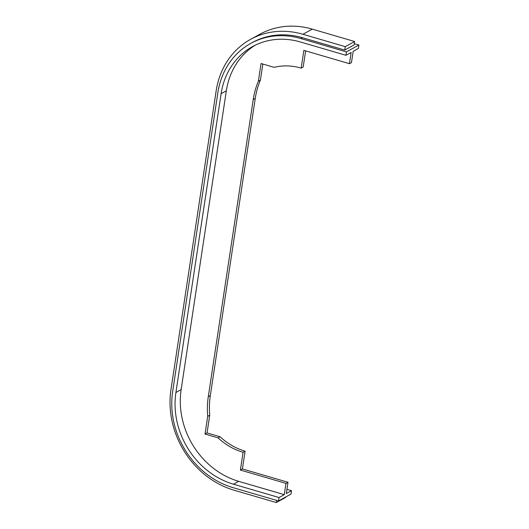 <?xml version="1.0" encoding="UTF-8"?>
<svg xmlns="http://www.w3.org/2000/svg" width="529" height="529" viewBox="0 0 529 529"><rect width="100%" height="100%" fill="white"/><g stroke="black" fill="none" stroke-linecap="round" stroke-linejoin="round"><path stroke-width="0.79" d="M217.849 92.734L172.659 391.546A80.243 70.046 61.2 0 0 232.939 487.619L278.525 500.943L291.003 494.086L291.519 490.674L286.295 493.544L288.001 482.276L242.408 468.945L245.092 451.191A62.005 54.123 61.2 0 1 220.077 436.742L207.051 432.934L209.729 415.239A82.061 71.633 61.2 0 1 210.324 395.56L208.294 396.671L253.226 99.564A82.061 71.633 -118.8 0 1 258.383 81.215L261.062 63.52L274.088 67.328A62.005 54.123 -118.8 0 1 301.173 68.115L303.858 50.361L349.444 63.685L351.15 52.417L345.926 55.287L346.442 51.875L300.849 38.544A80.243 70.046 -118.8 0 0 250.852 43.352A80.243 70.046 -118.8 0 0 217.849 92.734M255.256 45.177A76.593 66.859 61.2 0 0 226.333 90.809L181.136 389.622A76.593 66.859 -118.8 0 0 238.678 481.33L233.454 484.2L279.041 497.531L278.525 500.943M233.454 484.2A76.593 66.859 61.2 0 1 175.912 392.498L221.109 93.686A76.593 66.859 -118.8 0 1 252.604 46.545A76.593 66.859 -118.8 0 1 300.333 41.956L345.926 55.287M346.442 51.875L358.92 45.018L354.291 43.662M358.92 45.018L358.397 48.43L353.174 51.3L351.474 62.574L349.444 63.685M286.93 489.332L291.519 490.674M302.925 34.273L312.282 29.135L354.615 41.507L345.258 46.651L302.925 34.273A83.886 73.227 -118.8 0 0 250.653 39.298A83.886 73.227 -118.8 0 0 216.149 90.922L170.96 389.734A83.886 73.227 61.2 0 0 233.977 490.171L276.31 502.55L276.641 500.394M312.282 29.135A83.886 73.227 -118.8 0 0 260.01 34.154L250.653 39.298M305.636 50.877L303.196 67.004L301.173 68.115M262.84 64.042L260.413 80.104L258.383 81.215M260.413 80.104A82.061 71.633 -118.8 0 0 255.256 98.454L210.324 395.56M238.678 481.33L284.265 494.661L285.971 483.387L240.384 470.063L243.069 452.302A62.005 54.123 61.2 0 1 218.047 437.86L205.021 434.051L207.699 416.356A82.061 71.633 61.2 0 1 208.294 396.671M345.258 46.651L344.743 50.063L354.099 44.925L354.615 41.507M300.849 38.544L302.409 37.685L344.743 50.063M285.733 496.982L285.667 497.412L276.31 502.55M302.409 37.685A80.243 70.046 -118.8 0 0 252.412 42.492L250.852 43.352M284.265 494.661L279.041 497.531M288.001 482.276L285.971 483.387M242.408 468.945L240.384 470.063M245.092 451.191L243.069 452.302M220.077 436.742L218.047 437.86M207.051 432.934L205.021 434.051M209.729 415.239L207.699 416.356M226.333 90.809L221.109 93.686M181.136 389.622L175.912 392.498M255.256 98.454L253.226 99.564"/></g></svg>
